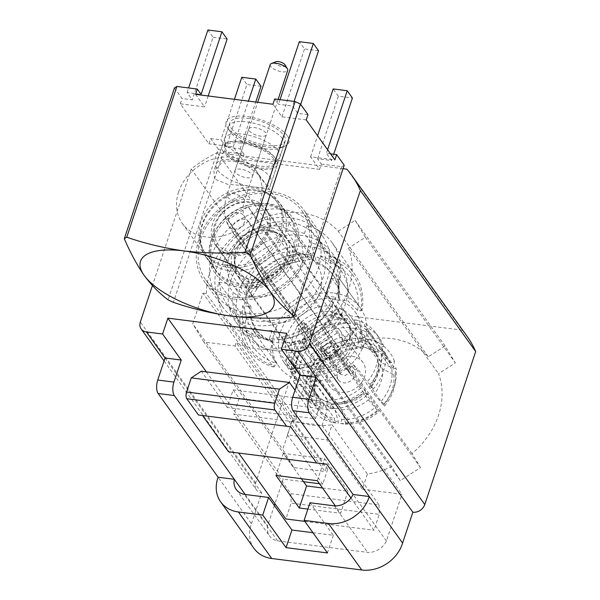 <?xml version="1.0" encoding="UTF-8"?>
<svg xmlns="http://www.w3.org/2000/svg" width="600" height="600" viewBox="0 0 600 600"><rect width="100%" height="100%" fill="white"/><g stroke="black" fill="none" stroke-linecap="round" stroke-linejoin="round"><path stroke-width="0.45" stroke-dasharray="3 2.25" d="M287.272 135.66A33.105 12.51 -161.6 0 0 247.47 116.632A33.105 12.51 -161.6 0 0 227.288 127.163A33.105 12.51 -161.6 0 0 227.888 128.07A33.105 12.51 -161.6 0 0 254.565 144.038A33.105 12.51 -161.6 0 0 284.647 146.25A33.105 12.51 -161.6 0 0 287.272 135.66M282.495 138.72A29.093 10.995 -161.6 0 0 253.215 123.075A29.093 10.995 -161.6 0 0 228.803 126.21A29.093 10.995 -161.6 0 0 229.785 131.265A29.093 10.995 -161.6 0 0 230.317 132.06A29.093 10.995 -161.6 0 0 253.763 146.085A29.093 10.995 -161.6 0 0 280.192 148.028A29.093 10.995 -161.6 0 0 284.01 144.578A29.093 10.995 -161.6 0 0 282.495 138.72M211.185 240.06A47.662 39.15 -35.6 0 0 240 287.392A47.662 39.15 -35.6 0 0 296.678 250.98A47.662 39.15 -35.6 0 0 256.507 203.632A47.662 39.15 -35.6 0 0 213.442 234.487A47.662 39.15 -35.6 0 0 211.185 240.06M211.935 238.462A45.345 37.245 -35.6 0 0 215.737 270.067A45.345 37.245 -35.6 0 0 257.228 282.112A45.345 37.245 -35.6 0 0 293.265 248.85A45.345 37.245 -35.6 0 0 289.462 217.252A45.345 37.245 -35.6 0 0 255.053 203.812A45.345 37.245 -35.6 0 0 214.08 233.16A45.345 37.245 -35.6 0 0 211.935 238.462M278.415 151.005A29.093 10.995 -161.6 0 0 249.135 135.36A29.093 10.995 -161.6 0 0 224.715 138.488A29.093 10.995 -161.6 0 0 224.505 140.137A29.093 10.995 -161.6 0 0 226.23 144.337A29.093 10.995 -161.6 0 0 253.44 159.465A29.093 10.995 -161.6 0 0 279.105 158.303A29.093 10.995 -161.6 0 0 279.93 156.855A29.093 10.995 -161.6 0 0 278.415 151.005M178.605 191.94A45.345 37.245 -35.6 0 0 182.407 223.545A45.345 37.245 -35.6 0 0 223.897 235.59A45.345 37.245 -35.6 0 0 259.942 202.335A45.345 37.245 -35.6 0 0 256.14 170.73A45.345 37.245 -35.6 0 0 214.642 158.685A45.345 37.245 -35.6 0 0 178.605 191.94M274.147 156.773A26.588 10.043 -161.6 0 0 247.395 142.47A26.588 10.043 -161.6 0 0 225.083 145.335A26.588 10.043 -161.6 0 0 224.888 146.843A26.588 10.043 -161.6 0 0 226.462 150.675A26.588 10.043 -161.6 0 0 251.333 164.505A26.588 10.043 -161.6 0 0 274.785 163.44A26.588 10.043 -161.6 0 0 275.535 162.113A26.588 10.043 -161.6 0 0 274.147 156.773M214.68 179.062L213.892 171.015L223.507 161.002L240.577 161.295L256.538 172.785L266.858 185.73L269.108 189.382L246.712 185.88L227.505 184.275L214.68 179.062M223.627 152.153A29.093 10.995 18.4 0 1 222.112 146.303A29.093 10.995 18.4 0 1 246.532 143.175A29.093 10.995 18.4 0 1 275.812 158.82A29.093 10.995 18.4 0 1 277.327 164.67A29.093 10.995 18.4 0 1 252.907 167.797A29.093 10.995 18.4 0 1 223.627 152.153M273.562 158.535A26.588 10.043 -161.6 0 0 246.81 144.233A26.588 10.043 -161.6 0 0 224.498 147.097A26.588 10.043 -161.6 0 0 225.877 152.438A26.588 10.043 -161.6 0 0 252.638 166.74A26.588 10.043 -161.6 0 0 274.95 163.875A26.588 10.043 -161.6 0 0 273.562 158.535M195.562 94.358L204.562 106.92L180.27 103.815L208.928 143.82L210.69 138.532L218.25 149.093L168.105 299.843M174.465 87.968L182.025 98.528L192.285 99.84L187.087 92.58L201.12 94.373M180.27 103.815L182.025 98.528M218.25 149.093A96.315 36.383 -161.6 0 0 223.56 151.59L173.407 302.34M210.69 138.532L220.942 139.845L226.147 147.105L240.18 148.898L243.983 154.2L223.56 151.59M306.225 119.903L281.933 116.805L272.94 104.243M330.54 153.847L326.392 153.315L331.59 160.575L317.558 158.782L321.353 164.085L319.597 169.373L310.597 156.81L334.89 159.915M319.597 169.373L242.22 159.488L233.22 146.925L208.928 143.82M321.353 164.085L341.775 166.688L291.623 317.445M243.983 154.2L242.22 159.488M207.9 30L213.105 37.26L192.285 99.84M187.087 92.58L188.625 87.96M341.775 166.688A96.315 36.383 -161.6 0 0 344.212 165.18M274.695 98.955L278.498 104.257L292.53 106.05L297.728 113.31L307.987 114.615M208.2 95.97L204.562 106.92M213.105 37.26L227.138 39.053M317.558 158.782L338.37 96.195L352.41 97.995M333.697 154.245L331.59 160.575M294.067 101.43L292.53 106.05M297.728 113.31L300.683 104.422M327.585 149.722L326.392 153.315M338.37 96.195L333.173 88.942M310.597 156.81L317.595 135.773M280.035 99.637L278.498 104.257M318.548 50.73L304.515 48.938L299.317 41.678M281.933 116.805L304.515 48.938M234.428 99.323L220.942 139.845M233.22 146.925L248.46 101.115M241.763 77.265L246.96 84.525L226.147 147.105M261 86.317L246.96 84.525M240.18 148.898L255.765 102.045M311.827 366.345A31.102 25.545 144.4 0 1 295.635 357.135A31.102 25.545 144.4 0 1 298.05 326.017A31.102 25.545 144.4 0 1 330.007 311.7A31.102 25.545 144.4 0 1 346.2 320.91A31.102 25.545 144.4 0 1 343.785 352.035A31.102 25.545 144.4 0 1 311.827 366.345M273.097 232.267A31.102 25.545 -35.6 0 0 234.683 264.127A31.102 25.545 -35.6 0 0 238.725 277.702A31.102 25.545 -35.6 0 0 254.917 286.913A31.102 25.545 -35.6 0 0 286.875 272.595A31.102 25.545 -35.6 0 0 289.29 241.478A31.102 25.545 -35.6 0 0 277.748 233.28A31.102 25.545 -35.6 0 0 273.097 232.267M269.475 231.075A28.088 23.07 -35.6 0 0 234.772 259.853A28.088 23.07 -35.6 0 0 238.425 272.115A28.088 23.07 -35.6 0 0 253.058 280.433A28.088 23.07 -35.6 0 0 281.918 267.502A28.088 23.07 -35.6 0 0 284.1 239.392A28.088 23.07 -35.6 0 0 273.668 231.99A28.088 23.07 -35.6 0 0 269.475 231.075M334.192 314.25A37.418 30.735 144.4 0 1 337.853 314.52A37.418 30.735 144.4 0 1 341.385 315.173L357.39 337.507A37.418 30.735 144.4 0 1 373.335 347.94A37.418 30.735 144.4 0 1 376.462 353.798L360.465 331.462A37.418 30.735 144.4 0 1 362.032 338.032L378.03 360.368L378.472 363.278A36.015 29.58 144.4 0 1 376.957 376.29A36.015 29.58 144.4 0 1 370.043 388.612L353.19 364.612A37.418 30.735 144.4 0 1 347.558 370.26L363.562 392.595A37.418 30.735 144.4 0 1 335.64 402.885L319.642 380.543A37.418 30.735 144.4 0 1 315.983 380.272A37.418 30.735 144.4 0 1 312.442 379.627L328.447 401.963A37.418 30.735 144.4 0 1 321.757 399.48A37.418 30.735 144.4 0 1 312.495 391.53A37.418 30.735 144.4 0 1 309.368 385.673L293.37 363.33A37.418 30.735 144.4 0 1 291.803 356.767L307.8 379.103A37.418 30.735 144.4 0 1 316.642 352.522L300.645 330.188A37.418 30.735 144.4 0 1 306.27 324.54L322.275 346.875A37.418 30.735 144.4 0 1 350.19 336.585L334.192 314.25L336.015 308.76L346.013 322.718L347.34 318.735L350.67 323.385L349.35 327.368L360.015 342.255L361.335 338.272L363.345 346.905L362.903 348.233L355.522 345.84L351.517 340.26L350.19 336.585M309.983 371.903A37.418 30.735 144.4 0 1 290.498 360.817A37.418 30.735 144.4 0 1 293.407 323.37A37.418 30.735 144.4 0 1 331.853 306.15A37.418 30.735 144.4 0 1 351.337 317.235A37.418 30.735 144.4 0 1 348.428 354.675A37.418 30.735 144.4 0 1 309.983 371.903M268.808 230.145A28.088 23.07 -35.6 0 0 239.947 243.075A28.088 23.07 -35.6 0 0 237.757 271.185A28.088 23.07 -35.6 0 0 252.39 279.502A28.088 23.07 -35.6 0 0 281.25 266.572A28.088 23.07 -35.6 0 0 283.433 238.462A28.088 23.07 -35.6 0 0 268.808 230.145M378.03 360.368A37.418 30.735 144.4 0 1 376.478 374.025A37.418 30.735 144.4 0 1 369.195 386.947M323.272 361.298L324.983 365.782L317.835 357.877L320.692 360.315A43.642 35.843 -35.6 0 0 311.775 375.892A43.642 35.843 -35.6 0 0 310.028 392.385L305.843 393.93L313.358 397.043L314.752 396.525L314.843 386.64A36.015 29.58 144.4 0 1 314.692 383.01A36.015 29.58 144.4 0 1 316.358 373.62A36.015 29.58 144.4 0 1 323.272 361.298L319.275 355.718A36.015 29.58 144.4 0 0 312.36 368.04A36.015 29.58 144.4 0 0 310.845 381.053L307.8 379.103M269.685 227.498A31.102 25.545 -35.6 0 0 237.735 241.815A31.102 25.545 -35.6 0 0 235.312 272.933A31.102 25.545 -35.6 0 0 251.505 282.15A31.102 25.545 -35.6 0 0 283.462 267.832A31.102 25.545 -35.6 0 0 285.877 236.708A31.102 25.545 -35.6 0 0 269.685 227.498M249.69 199.59A31.102 25.545 -35.6 0 0 217.74 213.9A31.102 25.545 -35.6 0 0 215.317 245.025A31.102 25.545 -35.6 0 0 231.51 254.235A31.102 25.545 -35.6 0 0 263.468 239.917A31.102 25.545 -35.6 0 0 265.882 208.8A31.102 25.545 -35.6 0 0 249.69 199.59M378.472 363.278L382.47 368.858L393.735 374.565L395.13 374.048A43.642 35.843 144.4 0 1 394.793 385.072A43.642 35.843 144.4 0 1 393.382 390.548A43.642 35.843 144.4 0 1 384.457 406.125L374.04 394.2L370.043 388.612M395.13 374.048L395.978 367.86A48.157 39.555 144.4 0 1 395.655 380.37A48.157 39.555 144.4 0 1 394.095 386.408A48.157 39.555 144.4 0 1 383.985 403.912L384.457 406.125M227.7 265.695A44.145 36.255 -35.6 0 0 273.053 245.37A44.145 36.255 -35.6 0 0 276.487 201.202A44.145 36.255 -35.6 0 0 253.5 188.13A44.145 36.255 -35.6 0 0 208.147 208.447A44.145 36.255 -35.6 0 0 204.72 252.615A44.145 36.255 -35.6 0 0 227.7 265.695M229.035 267.555A44.145 36.255 -35.6 0 0 274.388 247.23A44.145 36.255 -35.6 0 0 277.822 203.062A44.145 36.255 -35.6 0 0 259.11 190.778A44.145 36.255 -35.6 0 0 254.835 189.99A44.145 36.255 -35.6 0 0 200.438 232.808A44.145 36.255 -35.6 0 0 206.048 254.475A44.145 36.255 -35.6 0 0 229.035 267.555M229.897 270.825A45.75 37.575 -35.6 0 0 276.9 249.765A45.75 37.575 -35.6 0 0 280.455 203.993A45.75 37.575 -35.6 0 0 261.067 191.257A45.75 37.575 -35.6 0 0 256.635 190.44A45.75 37.575 -35.6 0 0 200.265 234.817A45.75 37.575 -35.6 0 0 206.077 257.272A45.75 37.575 -35.6 0 0 229.897 270.825M240.562 285.712A45.75 37.575 -35.6 0 0 287.565 264.653A45.75 37.575 -35.6 0 0 291.12 218.88A45.75 37.575 -35.6 0 0 267.3 205.327A45.75 37.575 -35.6 0 0 220.298 226.388A45.75 37.575 -35.6 0 0 216.743 272.16A45.75 37.575 -35.6 0 0 240.562 285.712M236.632 297.525A59.19 48.615 -35.6 0 0 297.45 270.278A59.19 48.615 -35.6 0 0 302.048 211.05A59.19 48.615 -35.6 0 0 271.23 193.515A59.19 48.615 -35.6 0 0 210.413 220.763A59.19 48.615 -35.6 0 0 205.815 279.99A59.19 48.615 -35.6 0 0 236.632 297.525M247.965 313.343A59.19 48.615 -35.6 0 0 308.782 286.095A59.19 48.615 -35.6 0 0 313.38 226.868A59.19 48.615 -35.6 0 0 282.562 209.333A59.19 48.615 -35.6 0 0 221.745 236.58A59.19 48.615 -35.6 0 0 217.147 295.808A59.19 48.615 -35.6 0 0 247.965 313.343M332.34 298.822A43.642 35.843 144.4 0 1 355.065 311.745A43.642 35.843 144.4 0 1 351.668 355.418A43.642 35.843 144.4 0 1 306.832 375.502A43.642 35.843 144.4 0 1 284.108 362.58A43.642 35.843 144.4 0 1 287.498 318.915A43.642 35.843 144.4 0 1 332.34 298.822M312.442 379.627L310.62 385.118A43.642 35.843 -35.6 0 0 314.16 385.74A43.642 35.843 -35.6 0 0 317.812 386.04L327.81 399.99A43.642 35.843 -35.6 0 0 361.5 387.577L351.502 373.62A43.642 35.843 -35.6 0 0 357.127 367.972L367.132 381.93L369.99 384.375L373.32 389.025L370.462 386.58L381.127 401.467L383.985 403.912M395.978 367.86L391.793 369.397L381.127 354.51L385.312 352.972L381.983 348.315L377.798 349.86A43.642 35.843 144.4 0 1 367.132 381.93M377.798 349.86L367.8 335.903A43.642 35.843 -35.6 0 0 366.233 329.34L376.23 343.29A43.642 35.843 -35.6 0 0 372.39 335.94A43.642 35.843 -35.6 0 0 353.212 323.632L343.215 309.683A43.642 35.843 -35.6 0 0 339.668 309.06A43.642 35.843 -35.6 0 0 336.015 308.76M253.538 296.595A40.133 32.963 -35.6 0 0 294.765 278.123A40.133 32.963 -35.6 0 0 297.885 237.968A40.133 32.963 -35.6 0 0 276.99 226.08A40.133 32.963 -35.6 0 0 235.763 244.553A40.133 32.963 -35.6 0 0 232.642 284.707A40.133 32.963 -35.6 0 0 253.538 296.595M272.197 322.642A40.133 32.963 -35.6 0 0 313.433 304.17A40.133 32.963 -35.6 0 0 316.545 264.015A40.133 32.963 -35.6 0 0 295.65 252.127A40.133 32.963 -35.6 0 0 254.423 270.6A40.133 32.963 -35.6 0 0 251.303 310.755A40.133 32.963 -35.6 0 0 272.197 322.642M306.585 254.483A50.16 41.205 144.4 0 1 332.7 269.34A50.16 41.205 144.4 0 1 328.8 319.53A50.16 41.205 144.4 0 1 277.26 342.623A50.16 41.205 144.4 0 1 251.145 327.765A50.16 41.205 144.4 0 1 255.045 277.575A50.16 41.205 144.4 0 1 306.585 254.483M334.245 293.093A50.16 41.205 144.4 0 1 360.36 307.95A50.16 41.205 144.4 0 1 356.468 358.14A50.16 41.205 144.4 0 1 304.928 381.233A50.16 41.205 144.4 0 1 278.805 366.375A50.16 41.205 144.4 0 1 282.705 316.185A50.16 41.205 144.4 0 1 334.245 293.093M266.625 339.39A59.19 48.615 -35.6 0 0 327.442 312.142A59.19 48.615 -35.6 0 0 332.048 252.915A59.19 48.615 -35.6 0 0 301.222 235.38A59.19 48.615 -35.6 0 0 240.405 262.627A59.19 48.615 -35.6 0 0 235.808 321.855A59.19 48.615 -35.6 0 0 266.625 339.39M274.627 350.558A59.19 48.615 -35.6 0 0 335.445 323.31A59.19 48.615 -35.6 0 0 340.043 264.082A59.19 48.615 -35.6 0 0 309.225 246.548A59.19 48.615 -35.6 0 0 248.407 273.795A59.19 48.615 -35.6 0 0 243.803 333.022A59.19 48.615 -35.6 0 0 274.627 350.558M306.27 324.54L302.332 321.173A43.642 35.843 -35.6 0 0 296.7 326.82L306.697 340.778A43.642 35.843 -35.6 0 0 296.032 372.847L291.847 374.392L295.178 379.043L299.362 377.505A43.642 35.843 144.4 0 1 301.11 361.005A43.642 35.843 144.4 0 1 310.028 345.428L320.692 360.315M299.362 377.505L310.028 392.385M291.847 374.392A48.157 39.555 144.4 0 1 293.73 355.837A48.157 39.555 144.4 0 1 303.84 338.34L307.17 342.99L310.028 345.428M295.178 379.043A48.157 39.555 144.4 0 1 297.06 360.487A48.157 39.555 144.4 0 1 307.17 342.99M324.983 365.782A42.135 34.612 -35.6 0 0 316.455 380.715A42.135 34.612 -35.6 0 0 314.505 391.695A42.135 34.612 -35.6 0 0 314.752 396.525M362.032 338.032L367.8 335.903M360.465 331.462L366.233 329.34M376.462 353.798L376.905 356.707L380.903 362.295A36.015 29.58 -35.6 0 0 377.94 356.775A36.015 29.58 -35.6 0 0 364.567 347.28A36.015 29.58 -35.6 0 0 362.715 346.763L370.103 349.155L370.545 347.827L368.535 339.195L367.207 343.17L356.543 328.29L357.87 324.308L354.54 319.65L353.212 323.632M376.23 343.29L380.415 341.752L383.745 346.403L379.56 347.947L390.225 362.835L394.41 361.29L393.562 367.485L392.168 367.995L380.903 362.295M357.39 337.507L358.718 341.183A36.015 29.58 144.4 0 1 373.935 351.188A36.015 29.58 144.4 0 1 376.905 356.707M341.385 315.173L343.215 309.683M362.715 346.763L358.718 341.183M322.275 346.875L324.907 350.07A36.015 29.58 144.4 0 1 351.517 340.26M355.522 345.84A36.015 29.58 -35.6 0 0 328.905 355.65L324.907 350.07M328.905 355.65L330.615 360.135L323.468 352.23L326.325 354.668L315.66 339.78L312.803 337.343L309.472 332.692L312.33 335.13L302.332 321.173M300.645 330.188L296.7 326.82M316.642 352.522L319.275 355.718M306.697 340.778L303.84 338.34M314.843 386.64L310.845 381.053M291.803 356.767L286.035 358.89A43.642 35.843 -35.6 0 0 287.603 365.46L297.6 379.418L293.415 380.955L296.745 385.612L300.93 384.067L311.595 398.955L307.41 400.493L314.925 403.605L316.32 403.095L316.41 393.202L312.413 387.623L309.368 385.673M296.032 372.847L286.035 358.89M293.37 363.33L287.603 365.46M328.447 401.963L330.6 403.155A36.015 29.58 144.4 0 1 324.293 400.793A36.015 29.58 144.4 0 1 315.382 393.143A36.015 29.58 144.4 0 1 312.413 387.623M316.41 393.202A36.015 29.58 -35.6 0 0 319.38 398.722A36.015 29.58 -35.6 0 0 334.597 408.735L338.385 421.935L337.942 423.263L333.285 422.595L334.612 418.612L323.947 403.725L322.62 407.707L319.29 403.058L320.618 399.075L310.62 385.118M334.597 408.735L330.6 403.155M319.642 380.543L317.812 386.04M327.81 399.99L326.49 403.972L329.82 408.63L331.147 404.647L341.812 419.535L340.485 423.51L345.142 424.185L345.585 422.857L341.798 409.65L337.8 404.07L335.64 402.885M363.562 392.595L364.41 394.26A36.015 29.58 144.4 0 1 337.8 404.07M341.798 409.65A36.015 29.58 -35.6 0 0 368.407 399.847L364.41 394.26M347.558 370.26L351.502 373.62M368.407 399.847L377.873 410.955L378.825 411.772L378.353 409.56L375.495 407.115L364.83 392.228L367.688 394.673L364.358 390.022L361.5 387.577M353.19 364.612L357.127 367.972M382.47 368.858A36.015 29.58 144.4 0 1 374.04 394.2M393.735 374.565A42.135 34.612 144.4 0 1 383.505 405.308M391.793 369.397A43.642 35.843 144.4 0 1 381.127 401.467M381.127 354.51A43.642 35.843 144.4 0 1 370.462 386.58M385.312 352.972A48.157 39.555 144.4 0 1 373.32 389.025M381.983 348.315A48.157 39.555 144.4 0 1 369.99 384.375M346.013 322.718A43.642 35.843 -35.6 0 0 312.33 335.13M297.6 379.418A43.642 35.843 -35.6 0 0 301.44 386.768A43.642 35.843 -35.6 0 0 320.618 399.075M326.49 403.972A48.157 39.555 -35.6 0 0 364.358 390.022M293.415 380.955A48.157 39.555 -35.6 0 0 297.765 389.4A48.157 39.555 -35.6 0 0 319.29 403.058M329.82 408.63A48.157 39.555 -35.6 0 0 367.688 394.673M296.745 385.612A48.157 39.555 -35.6 0 0 301.103 394.05A48.157 39.555 -35.6 0 0 322.62 407.707M347.34 318.735A48.157 39.555 -35.6 0 0 309.472 332.692M380.415 341.752A48.157 39.555 -35.6 0 0 376.058 333.308A48.157 39.555 -35.6 0 0 354.54 319.65M331.147 404.647A43.642 35.843 -35.6 0 0 364.83 392.228M300.93 384.067A43.642 35.843 -35.6 0 0 304.77 391.425A43.642 35.843 -35.6 0 0 323.947 403.725M350.67 323.385A48.157 39.555 -35.6 0 0 312.803 337.343M383.745 346.403A48.157 39.555 -35.6 0 0 379.395 337.965A48.157 39.555 -35.6 0 0 357.87 324.308M341.812 419.535A43.642 35.843 -35.6 0 0 375.495 407.115M311.595 398.955A43.642 35.843 -35.6 0 0 315.435 406.305A43.642 35.843 -35.6 0 0 334.612 418.612M349.35 327.368A43.642 35.843 -35.6 0 0 315.66 339.78M379.56 347.947A43.642 35.843 -35.6 0 0 375.72 340.59A43.642 35.843 -35.6 0 0 356.543 328.29M340.485 423.51A48.157 39.555 -35.6 0 0 378.353 409.56M307.41 400.493A48.157 39.555 -35.6 0 0 333.285 422.595M360.015 342.255A43.642 35.843 -35.6 0 0 326.325 354.668M390.225 362.835A43.642 35.843 -35.6 0 0 386.385 355.478A43.642 35.843 -35.6 0 0 367.207 343.17M345.142 424.185A43.642 35.843 -35.6 0 0 378.825 411.772M314.925 403.605A43.642 35.843 -35.6 0 0 337.942 423.263M361.335 338.272A48.157 39.555 -35.6 0 0 323.468 352.23M394.41 361.29A48.157 39.555 -35.6 0 0 368.535 339.195M345.585 422.857A42.135 34.612 -35.6 0 0 377.873 410.955M316.32 403.095A42.135 34.612 -35.6 0 0 338.385 421.935M363.345 346.905A43.642 35.843 -35.6 0 0 329.655 359.317M393.562 367.485A43.642 35.843 -35.6 0 0 370.545 347.827M362.903 348.233A42.135 34.612 -35.6 0 0 330.615 360.135M392.168 367.995A42.135 34.612 -35.6 0 0 372.855 349.897A42.135 34.612 -35.6 0 0 370.103 349.155M317.835 357.877A48.157 39.555 -35.6 0 0 305.843 393.93M324.03 364.965A43.642 35.843 -35.6 0 0 313.358 397.043M219.225 216.038A30.503 25.05 144.4 0 1 266.595 210.825A30.503 25.05 144.4 0 1 264.382 241.132A30.503 25.05 144.4 0 1 217.005 246.345A30.503 25.05 144.4 0 1 219.225 216.038M345.825 354.832A30.503 25.05 -35.6 0 0 348.045 324.517A30.503 25.05 -35.6 0 0 300.675 329.73A30.503 25.05 -35.6 0 0 298.455 360.045A30.503 25.05 -35.6 0 0 345.825 354.832M220.042 215.933A28.492 23.4 144.4 0 1 257.79 205.298A28.492 23.4 144.4 0 1 262.23 239.377A28.492 23.4 144.4 0 1 224.483 250.013A28.492 23.4 144.4 0 1 220.042 215.933M338.4 350.7A20.468 16.808 -35.6 0 0 339.885 330.36A20.468 16.808 -35.6 0 0 308.1 333.862A20.468 16.808 -35.6 0 0 306.615 354.202A20.468 16.808 -35.6 0 0 338.4 350.7M361.395 382.8A20.468 16.808 -35.6 0 0 362.88 362.46A20.468 16.808 -35.6 0 0 331.095 365.962A20.468 16.808 -35.6 0 0 329.61 386.295A20.468 16.808 -35.6 0 0 361.395 382.8M248.265 231.615A9.63 7.913 144.4 0 1 233.303 233.265A9.63 7.913 144.4 0 1 234.007 223.695A9.63 7.913 144.4 0 1 248.962 222.045A9.63 7.913 144.4 0 1 248.265 231.615M339.112 370.418A9.63 7.913 -35.6 0 0 338.415 379.987A9.63 7.913 -35.6 0 0 353.377 378.345A9.63 7.913 -35.6 0 0 354.075 368.767A9.63 7.913 -35.6 0 0 339.112 370.418M334.778 350.468A5.52 4.53 -35.6 0 1 333.938 352.995L349.373 372.668L351.938 374.265L353.76 374.498L337.312 353.483A9.232 7.582 -35.6 0 0 337.86 352.178A9.232 7.582 -35.6 0 0 338.19 350.843L334.778 350.468L334.065 347.91L331.192 346.275C328.688 346.14 326.692 347.13 325.222 349.245A5.52 4.53 144.4 0 0 324.382 351.772L325.192 354.465L327.968 355.965C330.39 356.153 332.377 355.163 333.945 352.995L337.312 353.483A9.232 7.582 144.4 0 1 329.812 359.115A9.232 7.582 144.4 0 1 322.08 356.498A9.232 7.582 144.4 0 1 320.978 351.397L324.382 351.78L339.788 371.445L339.218 372.638L337.395 372.405L320.978 351.397A9.232 7.582 -35.6 0 1 321.308 350.062A9.232 7.582 -35.6 0 1 321.855 348.757A9.232 7.582 144.4 0 1 329.347 343.125A9.232 7.582 144.4 0 1 337.087 345.743A9.232 7.582 144.4 0 1 338.19 350.843M327.195 340.688A5.52 4.53 -35.6 0 0 321.525 343.23A5.52 4.53 -35.6 0 0 321.097 348.75A5.52 4.53 -35.6 0 0 323.97 350.385A5.52 4.53 -35.6 0 0 329.64 347.843A5.52 4.53 -35.6 0 0 330.067 342.322A5.52 4.53 -35.6 0 0 327.195 340.688M270.225 64.605A9.232 3.488 -161.6 0 0 270.705 66.465A9.232 3.488 -161.6 0 0 279.998 71.43A9.232 3.488 -161.6 0 0 287.737 70.433M275.888 61.733A5.22 1.972 -161.6 0 0 275.475 63.398A5.22 1.972 -161.6 0 0 281.603 66.375A5.22 1.972 -161.6 0 0 285.007 64.883M348.765 370.125L349.373 372.668L344.947 375.705L340.575 374.243L339.788 371.445L344.392 368.377L348.765 370.125L334.155 348.03M334.785 350.407L349.395 372.585M339.825 371.362L325.26 349.192M321.855 348.757L325.222 349.245M231.487 128.535A29.093 10.995 -161.6 0 0 260.767 144.18A29.093 10.995 -161.6 0 0 285.188 141.045A29.093 10.995 -161.6 0 0 283.673 135.195A29.093 10.995 -161.6 0 0 254.392 119.55A29.093 10.995 -161.6 0 0 229.972 122.677A29.093 10.995 -161.6 0 0 231.487 128.535M269.827 176.797A29.093 10.995 18.4 0 1 271.35 182.648A29.093 10.995 18.4 0 1 246.93 185.782A29.093 10.995 18.4 0 1 217.65 170.137A29.093 10.995 18.4 0 1 216.135 164.28A29.093 10.995 18.4 0 1 240.548 161.153A29.093 10.995 18.4 0 1 269.827 176.797M265.853 132.922A9.232 3.488 -161.6 0 0 256.567 127.958A9.232 3.488 -161.6 0 0 248.82 128.947A9.232 3.488 -161.6 0 0 249.3 130.808A9.232 3.488 -161.6 0 0 258.593 135.773A9.232 3.488 -161.6 0 0 266.34 134.775A9.232 3.488 -161.6 0 0 265.853 132.922M235.462 172.41A9.232 3.488 18.4 0 1 234.983 170.558A9.232 3.488 18.4 0 1 242.73 169.56A9.232 3.488 18.4 0 1 252.015 174.525A9.232 3.488 18.4 0 1 252.495 176.377A9.232 3.488 18.4 0 1 244.748 177.375A9.232 3.488 18.4 0 1 235.462 172.41M199.05 238.507A61.2 50.265 144.4 0 1 247.688 193.62A61.2 50.265 144.4 0 1 303.683 209.88A61.2 50.265 144.4 0 1 308.812 252.532A61.2 50.265 144.4 0 1 260.175 297.42A61.2 50.265 144.4 0 1 204.18 281.16A61.2 50.265 144.4 0 1 199.05 238.507M217.71 264.562A61.2 50.265 144.4 0 1 266.347 219.675A61.2 50.265 144.4 0 1 322.343 235.928A61.2 50.265 144.4 0 1 327.48 278.58A61.2 50.265 144.4 0 1 278.843 323.468A61.2 50.265 144.4 0 1 222.847 307.207A61.2 50.265 144.4 0 1 217.71 264.562M326.498 359.4L236.52 233.79A77.25 63.45 -35.6 0 0 209.985 272.025A77.25 63.45 -35.6 0 0 206.392 293.618L296.377 419.228A77.25 63.45 -35.6 0 1 299.962 397.627A77.25 63.45 -35.6 0 1 326.498 359.4L317.947 345.345L338.19 332.34L346.74 346.388A77.25 63.45 -35.6 0 1 428.25 356.805L445.072 345.998L455.362 362.903L438.548 373.71A77.25 63.45 -35.6 0 1 411.982 453.562L420.533 467.61L400.29 480.615L391.74 466.567A77.25 63.45 144.4 0 1 367.395 474.045L362.355 489.217L401.94 494.272L286.627 333.315M253.995 548.4A34.11 28.02 144.4 0 1 251.138 524.625A34.11 28.02 144.4 0 1 251.445 523.748L218.115 477.225M331.358 257.123A56.182 46.148 144.4 0 0 310.837 242.423L304.41 233.46A56.182 46.148 -35.6 0 0 286.418 231.157L292.837 240.127A56.182 46.148 144.4 0 0 239.04 274.695L232.62 265.725A56.182 46.148 -35.6 0 0 228.877 274.44A56.182 46.148 -35.6 0 0 226.755 283.358L233.175 292.32A56.182 46.148 144.4 0 0 240.007 322.56A56.182 46.148 144.4 0 0 260.528 337.26L254.108 328.29A56.182 46.148 -35.6 0 0 272.1 330.593L278.528 339.555A56.182 46.148 144.4 0 0 332.325 304.987L325.905 296.017A56.182 46.148 -35.6 0 0 329.64 287.31A56.182 46.148 -35.6 0 0 331.763 278.392L338.19 287.355A56.182 46.148 144.4 0 0 338.663 281.64A56.182 46.148 144.4 0 0 331.358 257.123L318.27 238.853A56.182 46.148 144.4 0 1 322.98 278.002A56.182 46.148 144.4 0 1 278.325 319.215A56.182 46.148 144.4 0 1 226.92 304.29A56.182 46.148 144.4 0 1 222.21 265.132A56.182 46.148 144.4 0 1 266.858 223.928A56.182 46.148 144.4 0 1 318.27 238.853M343.043 168.69L217.298 152.625A120.39 98.887 144.4 0 0 191.227 168.968L152.438 285.585M467.107 336.368A120.39 98.887 -35.6 0 0 462.165 330.135L346.86 169.178M319.485 483.743L322.763 484.162L327.81 468.99A77.25 63.45 144.4 0 1 326.197 468.21L325.072 471.592L293.79 467.595L282.735 449.423L292.928 418.785L296.377 419.228M303.548 481.702L283.178 479.1L274.972 503.76M274.388 505.537L267.638 525.817A17.055 14.01 144.4 0 0 269.543 535.95A17.055 14.01 144.4 0 0 277.62 540.877L367.62 552.375A17.055 14.01 144.4 0 0 386.4 540.99L401.94 494.272M251.445 523.748L261.705 492.9A10.035 8.242 -35.6 0 1 256.478 489.93L164.078 360.938M462.165 330.135L332.61 313.59A120.39 98.887 -35.6 0 0 306.54 329.933L255.638 482.933A10.035 8.242 -35.6 0 0 256.478 489.93M191.227 168.968L306.54 329.933M332.61 313.59L217.298 152.625M327.322 409.515L321.322 401.138L315.457 418.77L227.288 407.505L233.153 389.873L239.153 398.25L233.873 414.112L322.043 425.377L327.322 409.515L239.153 398.25M233.153 389.873L321.322 401.138M206.355 371.865L283.178 479.1M322.763 484.162L287.438 434.85L327.022 439.905L362.355 489.217M293.79 467.595L203.812 341.993L235.087 345.983L325.072 471.592M292.928 418.785L202.942 293.175L192.75 323.82L282.735 449.423M428.25 356.805L338.272 231.195A77.25 63.45 -35.6 0 0 256.763 220.785L346.74 346.388M411.982 453.562L321.998 327.952A77.25 63.45 -35.6 0 0 348.562 248.108L438.548 373.71M386.4 540.99L353.07 494.467M277.62 540.877L244.298 494.355M312.96 532.71L333.315 535.312L309.99 502.748M334.29 505.853L367.62 552.375M245.183 494.467L267.638 525.817M165.06 357.99L261.705 492.9M327.022 439.905L332.07 424.732L367.395 474.045M287.438 434.85L292.485 419.678A77.25 63.45 -35.6 0 0 332.07 424.732M327.81 468.99L292.485 419.678M235.087 345.983L236.212 342.6L326.197 468.21M254.108 328.29L251.43 336.337A65.213 53.565 -35.6 0 1 226.245 318.847A65.213 53.565 -35.6 0 1 218.542 282.308L226.755 283.358M325.905 296.017L334.11 297.067A65.213 53.565 -35.6 0 1 269.423 338.632L272.1 330.593M304.41 233.46L307.087 225.413A65.213 53.565 -35.6 0 1 332.272 242.895A65.213 53.565 -35.6 0 1 339.975 279.442L331.763 278.392M232.62 265.725L224.407 264.675A65.213 53.565 -35.6 0 1 289.095 223.118L286.418 231.157M236.52 233.79L227.97 219.743L248.212 206.737L256.763 220.785M338.272 231.195L355.095 220.388L365.385 237.3L348.562 248.108M321.998 327.952L330.555 342.007L310.305 355.013L301.755 340.965A77.25 63.45 144.4 0 1 236.212 342.6M203.812 341.993L192.75 323.82M202.942 293.175L206.392 293.618M317.947 345.345L227.97 219.743M248.212 206.737L338.19 332.34M445.072 345.998L355.095 220.388M365.385 237.3L455.362 362.903M420.533 467.61L330.555 342.007M333.315 535.312L327.45 552.938M322.53 487.987L347.978 491.243L324.645 458.678L283.26 453.39L301.373 478.673M322.043 425.377L379.035 504.93L290.865 493.665L233.873 414.112M227.288 407.505L201.292 371.22M295.02 390.24L315.457 418.77M301.755 340.965L391.74 466.567M289.095 223.118L311.093 253.815A65.213 53.565 -35.6 0 0 246.405 295.38L224.407 264.675M339.975 279.442L361.972 310.147A65.213 53.565 -35.6 0 0 354.27 273.6A65.213 53.565 -35.6 0 0 329.085 256.118L307.087 225.413M269.423 338.632L291.42 369.337A65.213 53.565 -35.6 0 0 356.108 327.772L334.11 297.067M218.542 282.308L240.54 313.013A65.213 53.565 -35.6 0 0 248.243 349.553A65.213 53.565 -35.6 0 0 273.428 367.035L251.43 336.337M400.29 480.615L310.305 355.013M260.528 337.26L271.462 340.673A47.152 38.73 144.4 0 1 255.593 328.8A47.152 38.73 144.4 0 1 249.675 304.882L233.175 292.32M332.325 304.987L332.31 315.435A47.152 38.73 144.4 0 1 289.455 342.968L278.528 339.555M310.837 242.423L316.388 262.013A47.152 38.73 144.4 0 1 332.257 273.885A47.152 38.73 144.4 0 1 338.392 294.457A47.152 38.73 144.4 0 1 338.175 297.81L338.19 287.355M239.04 274.695L255.54 287.25A47.152 38.73 144.4 0 1 298.395 259.718L292.837 240.127M347.978 491.243L340.642 513.278L335.362 505.897M317.317 480.713L324.645 458.678M307.875 509.092L340.642 513.278M283.26 453.39L275.933 475.425M290.865 493.665L291.142 503.092L285.862 518.955M238.642 453.037L228.465 451.732M202.515 415.515L198.442 414.998M379.035 504.93L379.312 514.357L291.142 503.092M350.947 497.985L374.032 530.22L379.312 514.357M311.093 253.815L311.16 256.53A63.203 51.915 -35.6 0 0 248.888 296.543L246.405 295.38M255.54 287.25L256.868 289.11L248.618 288.06A56.182 46.148 144.4 0 1 302.415 253.493L310.125 259.657L311.16 256.53M298.395 259.718L299.722 261.577L302.415 253.493M248.888 296.543L252.083 296.955L248.618 288.06M361.972 310.147L360.817 310.845A63.203 51.915 -35.6 0 0 329.16 258.832L329.085 256.118M316.388 262.013L317.715 263.873L320.407 255.788A56.182 46.148 144.4 0 1 332.685 262.087A56.182 46.148 144.4 0 1 347.76 300.72L357.623 310.433L360.817 310.845M338.175 297.81L339.51 299.67L347.76 300.72M329.16 258.832L328.118 261.96L320.407 255.788M291.42 369.337L292.68 368.483A63.203 51.915 -35.6 0 0 354.952 328.47L356.108 327.772M332.31 315.435L333.645 317.295L341.895 318.353A56.182 46.148 144.4 0 1 288.097 352.92L293.722 365.355L292.68 368.483M289.455 342.968L290.79 344.827L288.097 352.92M354.952 328.47L351.757 328.065L341.895 318.353M273.428 367.035L274.688 366.18L275.73 363.06L270.105 350.618A56.182 46.148 144.4 0 1 244.282 325.41A56.182 46.148 144.4 0 1 242.752 305.685L251.002 306.743L249.675 304.882M271.462 340.673L272.798 342.532L270.105 350.618M240.54 313.013L243.03 314.175A63.203 51.915 -35.6 0 0 274.688 366.18M242.752 305.685L246.218 314.58L243.03 314.175M272.798 342.532A47.152 38.73 144.4 0 1 256.928 330.668A47.152 38.73 144.4 0 1 251.002 306.743M333.645 317.295A47.152 38.73 144.4 0 1 290.79 344.827M317.715 263.873A47.152 38.73 144.4 0 1 333.585 275.745A47.152 38.73 144.4 0 1 339.51 299.67M256.868 289.11A47.152 38.73 144.4 0 1 299.722 261.577M326.715 464.16L238.545 452.895M304.845 521.377L374.032 530.22M290.647 426.728L202.478 415.463M310.125 259.657A59.693 49.028 -35.6 0 0 252.083 296.955M357.623 310.433A59.693 49.028 -35.6 0 0 341.685 268.822A59.693 49.028 -35.6 0 0 328.118 261.96M293.722 365.355A59.693 49.028 -35.6 0 0 351.757 328.065M246.218 314.58A59.693 49.028 -35.6 0 0 247.763 336.105A59.693 49.028 -35.6 0 0 275.73 363.06M243.923 198.855A9.232 3.488 -161.6 0 0 232.583 193.515A9.232 3.488 -161.6 0 0 226.89 194.88A9.232 3.488 -161.6 0 0 227.37 196.74A9.232 3.488 -161.6 0 0 238.71 202.072A9.232 3.488 -161.6 0 0 244.403 200.708A9.232 3.488 -161.6 0 0 243.923 198.855M244.612 222.015A9.232 7.582 144.4 0 1 233.64 229.065A9.232 7.582 144.4 0 1 228.833 226.327A9.232 7.582 144.4 0 1 228.06 219.9A9.232 7.582 144.4 0 1 239.032 212.85A9.232 7.582 144.4 0 1 243.84 215.58A9.232 7.582 144.4 0 1 244.612 222.015M255.638 482.933L140.333 321.975M229.785 131.265L227.288 127.163M228.803 126.21L224.715 138.488M182.407 223.545L215.737 270.067M224.888 146.843L224.505 140.137M222.112 146.303L213.892 171.015M225.083 145.335L224.498 147.097M280.192 148.028L284.647 146.25M214.08 233.16L213.442 234.487M255.053 203.812L256.507 203.632M284.01 144.578L279.93 156.855M256.14 170.73L289.462 217.252M274.785 163.44L279.105 158.303M277.327 164.67L269.108 189.382M275.535 162.113L274.95 163.875M238.725 277.702L295.635 357.135M234.772 259.853L234.683 264.127M290.498 360.817L312.495 391.53M237.757 271.185L238.425 272.115M215.317 245.025L235.312 272.933M276.487 201.202L277.822 203.062M259.11 190.778L261.067 191.257M280.455 203.993L291.12 218.88M302.048 211.05L313.38 226.868M355.065 311.745L372.39 335.94M297.885 237.968L316.545 264.015M332.7 269.34L360.36 307.95M332.048 252.915L340.043 264.082M289.29 241.478L346.2 320.91M273.668 231.99L277.748 233.28M351.337 317.235L373.335 347.94M283.433 238.462L284.1 239.392M324.293 400.793L321.757 399.48M373.935 351.188L377.94 356.775M315.382 393.143L319.38 398.722M265.882 208.8L285.877 236.708M394.793 385.072L395.655 380.37M204.72 252.615L206.048 254.475M200.438 232.808L200.265 234.817M206.077 257.272L216.743 272.16M205.815 279.99L217.147 295.808M284.108 362.58L301.44 386.768M232.642 284.707L251.303 310.755M297.765 389.4L301.103 394.05M251.145 327.765L278.805 366.375M235.808 321.855L243.803 333.022M376.058 333.308L379.395 337.965M304.77 391.425L315.435 406.305M375.72 340.59L386.385 355.478M364.567 347.28L372.855 349.897M314.692 383.01L314.505 391.695M266.595 210.825L348.045 324.517M339.885 330.36L362.88 362.46M338.415 379.987L233.303 233.265M217.005 246.345L298.455 360.045M306.615 354.202L329.61 386.295M354.075 368.767L248.962 222.045M337.087 345.743L243.885 215.647L242.985 210.472C243.09 208.208 242.618 207.315 244.403 200.708L278.108 99.39M322.08 356.498L228.833 226.327C223.868 218.257 223.215 207.78 226.89 194.88L257.685 102.292M321.097 348.75L325.095 354.33M340.575 374.243L325.192 354.465M330.067 342.322L334.065 347.91M285.188 141.045L271.35 182.648M234.983 170.558L248.82 128.947M229.972 122.677L216.135 164.28M252.495 176.377L266.34 134.775M322.343 235.928L303.683 209.88M222.847 307.207L204.18 281.16M236.22 489.428L269.543 535.95M240.007 322.56L226.92 304.29M332.272 242.895L354.27 273.6M226.245 318.847L248.243 349.553M338.392 294.457L338.663 281.64M256.928 330.668L255.593 328.8M333.585 275.745L332.257 273.885M332.685 262.087L341.685 268.822M244.282 325.41L247.763 336.105"/><path stroke-width="0.9" d="M294.06 315.938A96.315 36.383 -161.6 0 1 291.623 317.445C270.847 318.75 250.462 318.285 230.475 316.035C210.683 313.2 191.655 308.632 173.407 302.34A96.315 36.383 18.4 0 1 168.105 299.843C159.615 293.558 151.635 285.42 144.165 275.423C136.898 264.847 130.282 252.615 124.312 238.718L174.465 87.968A96.315 36.383 18.4 0 1 176.903 86.46L197.325 89.07L195.562 94.358L272.94 104.243L274.695 98.955L295.118 101.565A96.315 36.383 18.4 0 1 300.428 104.062L250.275 254.812C256.237 268.702 262.853 280.935 270.127 291.51C277.59 301.507 285.57 309.645 294.06 315.938L344.212 165.18L336.645 154.627L330.54 153.847M300.428 104.062L307.987 114.615L306.225 119.903L334.89 159.915L336.645 154.627M188.625 87.96L207.9 30L221.94 31.793L201.12 94.373L197.325 89.07M124.312 238.718A96.315 36.383 18.4 0 1 126.757 237.21L176.903 86.46M295.118 101.565L244.972 252.315C224.19 253.62 203.805 253.155 183.817 250.905A70.23 26.527 -161.6 0 1 270.127 291.51A70.23 26.527 -161.6 0 1 230.475 316.035A70.23 26.527 18.4 0 1 144.165 275.423A70.23 26.527 18.4 0 1 183.817 250.905C164.025 248.07 145.005 243.51 126.757 237.21M244.972 252.315A96.315 36.383 18.4 0 1 250.275 254.812M221.94 31.793L227.138 39.053L208.2 95.97M317.595 135.773L333.173 88.942L347.212 90.735L352.41 97.995L333.697 154.245M300.683 104.422L318.548 50.73L313.35 43.47L294.067 101.43M347.212 90.735L327.585 149.722M313.35 43.47L299.317 41.678L280.035 99.637M248.46 101.115L255.795 79.058L241.763 77.265L234.428 99.323M255.795 79.058L261 86.317L255.765 102.045M278.108 99.39L287.737 70.433A9.232 3.488 -161.6 0 0 287.43 68.828A9.232 3.488 -161.6 0 0 287.257 68.58A9.232 3.488 -161.6 0 0 279.825 64.125A9.232 3.488 -161.6 0 0 271.433 63.51A9.232 3.488 -161.6 0 0 270.225 64.605L257.685 102.292M285.007 64.883A5.22 1.972 -161.6 0 0 284.933 64.733A5.22 1.972 -161.6 0 0 284.835 64.59A5.22 1.972 -161.6 0 0 280.627 62.078A5.22 1.972 -161.6 0 0 275.888 61.733L271.433 63.51M146.4 331.935L162.593 334.005L167.873 318.142L286.627 333.315L281.355 349.178L300.015 375.233L316.207 377.295L308.88 399.33A10.035 4.29 97.3 0 0 309.278 412.8L369.27 496.537A34.11 28.02 144.4 0 1 328.425 523.477L304.125 520.373L327.45 552.938L286.065 547.65L262.74 515.085L238.433 511.98A34.11 28.02 144.4 0 1 220.673 501.877A34.11 28.02 144.4 0 1 217.808 478.11A34.11 28.02 144.4 0 1 218.115 477.225L158.13 393.495A10.035 4.29 -82.7 0 1 157.733 380.025L165.06 357.99L146.4 331.935A10.035 8.242 144.4 0 1 141.172 328.965A10.035 8.242 144.4 0 1 140.333 321.975L152.438 285.585M360.375 190.575L309.48 343.582A10.035 8.242 144.4 0 1 297.548 351.248L412.853 512.205A10.035 8.242 -35.6 0 0 424.785 504.54L475.688 351.532L360.375 190.575A120.39 98.887 -35.6 0 0 351.803 175.41A120.39 98.887 -35.6 0 0 346.86 169.178L343.043 168.69M281.355 349.178L297.548 351.248M475.688 351.532A120.39 98.887 -35.6 0 0 467.107 336.368L351.803 175.41M319.485 483.743L303.548 481.702M274.972 503.76L274.388 505.537M412.853 512.205L402.592 543.06A34.11 28.02 144.4 0 1 361.755 570L271.755 558.502A34.11 28.02 144.4 0 1 253.995 548.4L220.673 501.877M304.125 520.373L309.99 502.748L334.29 505.853A17.055 14.01 -35.6 0 0 353.07 494.467L369.27 496.537L402.592 543.06M167.873 318.142L206.355 371.865M353.07 494.467L293.085 410.73A10.035 4.29 -82.7 0 1 292.688 397.268L300.015 375.233M312.96 532.71L291.93 530.025L268.597 497.46L244.298 494.355A17.055 14.01 -35.6 0 1 236.22 489.428A17.055 14.01 -35.6 0 1 234.315 479.295L245.183 494.467M162.593 334.005L181.252 360.06L173.925 382.095A10.035 4.29 97.3 0 0 174.322 395.558L234.315 479.295L218.115 477.225M291.93 530.025L286.065 547.65M268.597 497.46L262.74 515.085M181.252 360.06L165.06 357.99M301.373 478.673L306.593 485.955L322.53 487.987M186.578 391.98L274.755 403.245A5.018 2.145 -82.7 0 0 274.95 409.98L286.612 426.263L198.442 414.998L186.78 398.715A5.018 2.145 97.3 0 1 186.578 391.98L191.273 377.88L201.292 371.22L289.47 382.485L295.02 390.24M335.362 505.897L317.317 480.713L275.933 475.425L299.257 507.99L307.875 509.092M306.593 485.955L299.257 507.99M304.845 521.377L285.862 518.955L238.642 453.037M286.612 426.263L290.647 426.728L316.635 462.998L228.465 451.732L202.515 415.515M289.47 382.485L279.442 389.138L274.755 403.245M350.947 497.985L326.715 464.16L316.635 462.998M191.273 377.88L279.442 389.138M309.48 343.582L424.785 504.54M328.425 523.477L361.755 570M271.755 558.502L238.433 511.98M292.688 397.268L308.88 399.33M309.278 412.8L293.085 410.73M157.733 380.025L173.925 382.095M174.322 395.558L158.13 393.495M274.95 409.98L186.78 398.715M284.933 64.733L287.43 68.828M164.078 360.938L141.172 328.965"/></g></svg>
